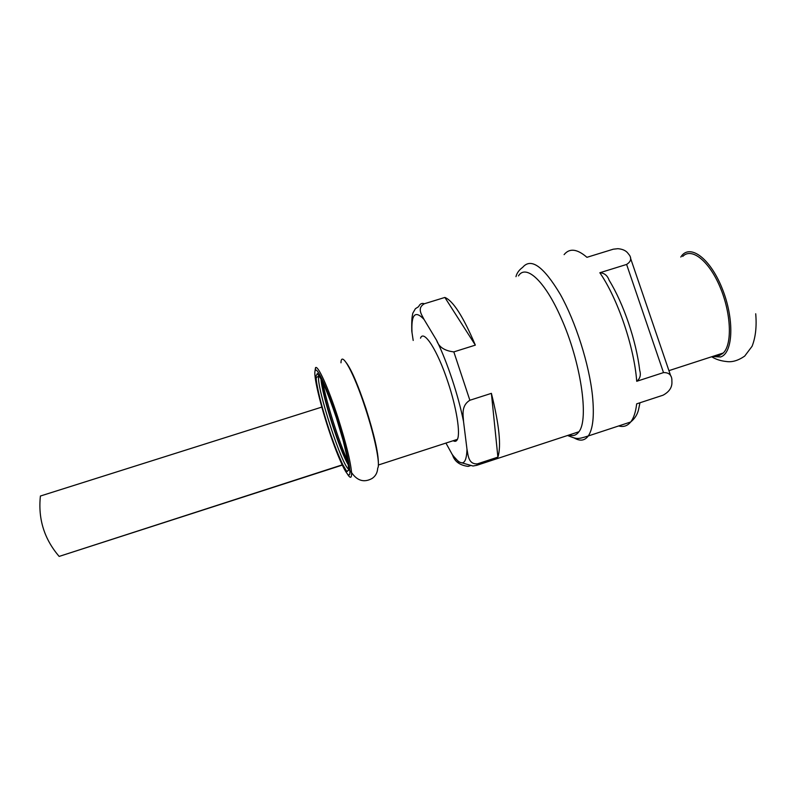 <?xml version="1.0" encoding="UTF-8"?>
<svg xmlns="http://www.w3.org/2000/svg" width="796" height="796" viewBox="0 0 796 796"><rect width="100%" height="100%" fill="white"/><g stroke="black" fill="none" stroke-linecap="round" stroke-linejoin="round"><path stroke-width="1.19" d="M413.194 340.459L411.781 331.086L411.96 319.176M475.341 345.126C463.272 316.679 453.113 300.788 444.865 297.445L475.341 345.126L453.829 351.892L469.869 400.259C460.884 405.831 463.252 415.233 463.541 421.591L466.983 449.233C468.177 455.004 468.207 464.416 477.371 463.869L476.824 465.302L578.881 431.77C576.354 435.293 573.1 436.367 569.12 434.984M444.865 297.445L424.368 303.754C416.597 308.231 421.771 314.738 424.039 319.425L436.676 340.439C438.765 346.976 444.486 350.797 453.829 351.892M497.898 457.133C501.4 446.029 499.231 424.765 491.391 393.353L497.898 457.133L477.371 463.869M491.391 393.353L469.869 400.259M470.406 465.65L468.157 466.386C459.879 465.332 454.705 461.59 452.616 455.183L445.939 443.074M336.728 417.771C344.509 442.238 348.897 459.869 349.872 470.665C350.708 484.077 340.648 464.894 330.519 435.104C320.35 405.502 312.599 372.876 315.415 370.319C317.514 367.394 327.544 389.344 336.728 417.771M420.507 338.181C423.711 328.927 437.631 350.449 448.029 382.349C456.516 407.711 460.556 433.143 457.421 439.342C456.486 441.392 455.063 441.85 453.153 440.725M599.846 272.749C604.353 273.008 607.438 275.496 609.109 280.202C623.606 303.704 636.243 340.857 639.725 370.429C641.098 375.025 640.103 378.647 636.72 381.294C634.163 346.827 617.766 298.679 599.846 272.749L626.611 264.441C630.76 261.785 631.735 258.73 629.546 255.277L627.467 252.67C625.417 250.392 622.223 249.058 617.895 248.69L613.278 249.198L586.941 257.317C577.13 248.84 569.518 247.954 564.105 254.63M618.671 425.95C623.447 427.283 627.447 425.96 630.681 421.999C633.696 418.179 635.696 412.129 636.671 403.851L663.018 395.214C668.829 392.07 671.794 387.98 671.933 382.946L671.854 379.204C671.327 374.677 668.54 372.468 663.506 372.598L626.611 264.441M636.72 381.294L663.506 372.598M518.455 275.894C525.947 263.745 545.001 280.958 561.18 318.131C580.871 361.762 589.229 419.582 578.881 431.77M346.379 362.857C351.663 370.1 358.17 385.304 365.921 408.447C374.239 434.706 378.389 453.014 378.379 463.391M342.23 465.123L59.153 556.414C44.208 539.011 37.959 518.883 40.407 496.027L321.803 407.094M342.121 464.904L59.153 556.414M682.719 256.451C691.416 247.148 708.868 260.551 719.972 286.858C731.206 313.047 732.439 344.18 723.275 352.996L719.445 355.514L714.33 355.902M336.439 418.079L343.205 440.735L347.623 459.401L348.807 470.217L346.678 471.332L341.802 463.003C337.504 453.312 332.957 441.332 328.161 427.064L321.873 406.119C318.43 392.925 316.41 383.005 315.823 376.379L317.375 373.503L321.972 380.518C326.37 390.06 331.196 402.577 336.439 418.079M466.983 449.233C466.486 465.461 461.551 467.182 452.168 454.377M436.676 340.439C447.312 362.18 458.446 395.781 463.541 421.591M412.02 332.708C411.064 314.33 415.074 309.903 424.039 319.425M411.781 331.086C411.522 316.639 412.348 316.36 412.766 313.306L415.383 308.729L418.626 306.639C419.91 303.823 421.82 302.868 424.368 303.754M515.967 276.66C516.833 273.078 519.072 269.973 522.673 267.356C531.051 257.426 543.598 266.421 560.294 294.361C575.707 321.873 589.179 364.319 592.463 395.672C594.413 415.611 593.02 429.044 588.274 435.969C584.712 440.735 580.015 441.392 574.175 437.949M570.563 435.382L569.817 434.755M340.996 362.817C341.116 349.723 353.921 372.717 365.473 408.467C374.926 437.193 380.458 464.834 377.712 468.128C377.443 472.715 375.563 476.167 372.06 478.486C364.11 482.834 357.275 480.864 351.553 472.575C351.792 478.137 350.479 478.744 347.603 474.396M314.898 371.662L315.514 367.712C317.713 364.578 328.211 387.483 337.832 417.253C345.981 442.865 350.558 461.312 351.553 472.575L349.872 470.665M342.011 463.431L341.544 462.376M348.847 469.202C342.24 467.212 316.291 387.224 318.639 376.2L318.917 375.185M348.558 465.262C339.952 451.899 321.664 394.468 320.957 378.568M348.459 464.456C339.753 449.869 322.678 396.229 321.345 379.294M348.001 461.541C339.066 442.437 326.42 402.696 322.659 381.921M722.47 353.742L721.057 353.723M680.809 257.048C689.227 243.138 709.823 257.506 722.111 288.291C734.589 318.927 733.275 353.145 720.589 356.976L712.4 356.528M452.616 455.183L458.765 461.959L472.983 466.008L476.824 465.302M567.558 435.492C577.05 439.203 577.15 439.511 588.274 435.969L630.681 421.999C634.979 418.457 637.646 414.129 638.681 409.025L639.974 402.766M378.369 465.013L457.421 439.342M315.415 370.319L315.514 367.712M349.653 468.257L347.265 471.501C345.981 472.038 341.763 463.391 334.618 445.561C327.594 426.556 320.629 403.214 317.445 387.722C315.873 378.219 316.181 379.055 316.35 377.463L318.639 376.2M630.482 258.033L670.769 376.05M755.712 313.773C756.817 326.46 755.603 337.295 752.081 346.28L744.688 356.111C738.26 360.538 732.24 362.349 726.629 361.543C720.708 360.936 715.733 359.344 711.704 356.757M668.929 370.647L723.275 352.996"/></g></svg>

